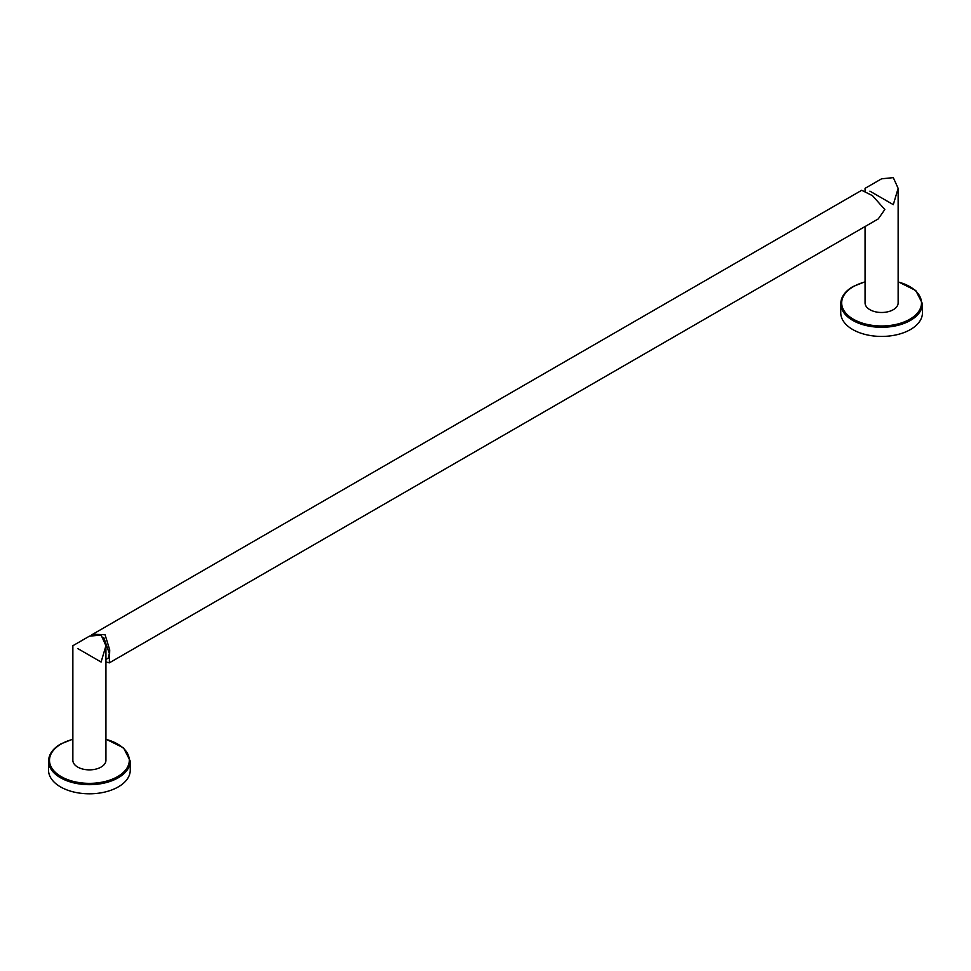<?xml version="1.0" encoding="UTF-8"?>
<svg xmlns="http://www.w3.org/2000/svg" width="971" height="971" viewBox="0 0 971 971"><rect width="100%" height="100%" fill="white"/><g stroke="black" fill="none" stroke-linecap="round" stroke-linejoin="round"><path stroke-width="1.46" d="M910.482 329.521A40.843 23.583 180 0 1 865.974 334.643A40.843 23.583 180 0 1 840.752 312.844L840.752 303.705A40.843 23.583 0 0 0 865.974 325.491A40.843 23.583 0 0 0 910.482 320.381A40.843 23.583 0 0 0 922.45 303.705L922.45 312.844A40.843 23.583 0 0 1 910.482 329.521M865.064 226.546L865.064 302.94A16.543 9.552 0 0 0 875.272 311.764A16.543 9.552 0 0 0 893.296 309.688A16.543 9.552 0 0 0 898.139 302.94L898.139 188.35L893.296 204.65L869.907 191.153C863.571 187.488 863.571 187.488 869.907 191.153M865.064 191.238L865.064 188.35L881.607 178.798L893.296 177.644L898.139 188.35M92.767 634.233L861.702 190.292L872.456 195.656L884.812 209.542L878.233 218.936L109.298 662.877L109.723 649.927L105.062 634.718L92.767 634.233L91.225 635.24M105.936 661.931L109.298 662.877M105.936 659.467L108.242 658.132L109.347 653.471L103.776 637.534M105.936 645.727L105.936 760.317A16.543 9.552 0 0 1 101.093 767.066A16.543 9.552 0 0 1 83.069 769.141A16.543 9.552 0 0 1 72.861 760.317L72.861 645.727L89.393 636.175L101.093 635.022L105.936 645.727L101.093 662.028L77.704 648.531C71.368 644.865 71.368 644.865 77.704 648.531M130.248 761.082L130.248 770.221A40.843 23.583 0 0 1 118.28 786.898A40.843 23.583 180 0 1 73.772 792.008A40.843 23.583 180 0 1 48.55 770.221L48.55 761.082A40.843 23.583 0 0 0 73.772 782.869A40.843 23.583 0 0 0 118.28 777.759A40.843 23.583 0 0 0 130.248 761.082L123.56 747.888L105.936 739.137M865.064 281.966A39.908 23.049 0 0 0 853.375 286.639A39.908 23.049 0 0 0 853.375 319.228A39.908 23.049 0 0 0 909.827 319.228A39.908 23.049 0 0 0 898.139 281.966M72.861 739.344A39.908 23.049 0 0 0 61.173 744.017A39.908 23.049 0 0 0 61.173 776.606A39.908 23.049 0 0 0 117.625 776.606A39.908 23.049 0 0 0 105.936 739.344M840.752 303.705C840.971 296.956 845.025 291.251 852.914 286.603L865.064 281.76M898.139 281.76L915.762 290.511L922.45 303.705M48.55 761.082C48.768 754.333 52.822 748.629 60.712 743.968L72.861 739.137"/></g></svg>
